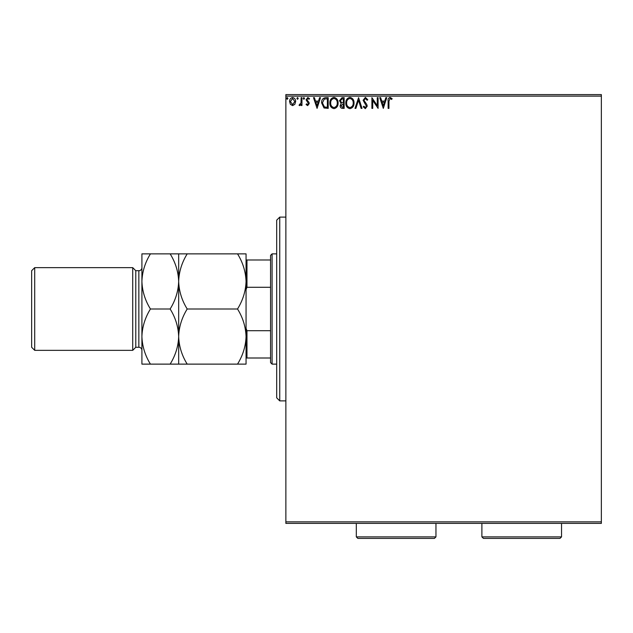 <?xml version="1.0" encoding="UTF-8"?>
<svg xmlns="http://www.w3.org/2000/svg" width="633" height="633" viewBox="0 0 633 633"><rect width="100%" height="100%" fill="white"/><g stroke="black" fill="none" stroke-linecap="round" stroke-linejoin="round"><path stroke-width="0.95" d="M601.35 523.396L285.871 523.396L285.871 521.869L601.35 521.869L601.35 523.396M294.828 104.326L292.604 105.624L290.381 104.334L289.582 101.549C289.558 99.326 290.571 97.988 292.604 97.522C294.638 97.98 295.651 99.326 295.627 101.549L294.828 104.326M301.949 97.656L301.949 105.489L301.126 105.489L301.126 104.334L299.694 105.624L299.069 105.355L299.456 104.524L300.999 102.973L301.126 97.656L301.949 97.656M307.662 105.624L306.071 104.516L306.554 103.844L307.614 104.667L308.413 103.614L306.071 99.785L307.812 97.522L309.513 98.582L309.039 99.302L307.907 98.479L306.902 99.737L308.975 102.364L309.236 103.575L307.662 105.624M325.71 97.656L328.203 97.656L328.203 108.378L324.025 107.99L321.604 102.878C321.485 99.785 322.854 98.044 325.71 97.656M344.146 97.656L344.146 108.378L342.627 108.378C340.997 108.298 340.174 107.412 340.158 105.719L341.163 103.44L339.47 100.702L342.002 97.656L344.146 97.656M358.579 97.656L362.013 108.378L361.111 108.378L358.507 100.243L355.896 108.378L355.002 108.378L358.579 97.656M377.268 97.656L378.091 97.656L378.091 108.378L372.734 100.378L372.734 108.378L371.903 108.378L371.903 97.656L377.268 105.632L377.268 97.656M388.947 101.24L388.947 108.378L388.124 108.378L388.124 101.138C387.792 99.191 388.448 97.941 390.086 97.379L392.112 98.621L391.692 99.444L390.094 98.479L388.947 101.24M285.871 96.121L285.871 94.594L601.35 94.594L601.35 96.121L285.871 96.121L285.871 521.869M601.35 96.121L601.35 521.869M383.313 108.378L379.745 97.656L380.639 97.656L381.739 101.09L384.753 101.09L385.853 97.656L386.747 97.656L383.313 108.378M365.376 97.379L367.781 99.721L367.116 100.267L365.431 98.479L363.935 100.299L366.808 104.516L367.235 106.146L365.32 108.654L363.247 106.835L363.896 106.178L365.328 107.555L366.412 106.194L363.113 100.283L365.376 97.379M354.037 102.965C354.1 106.028 352.747 107.919 349.97 108.654C347.129 107.99 345.737 106.115 345.792 103.021C345.745 99.959 347.113 98.075 349.907 97.379C352.7 98.052 354.076 99.919 354.037 102.965M338.101 102.965C338.157 106.028 336.803 107.919 334.026 108.654C331.186 107.99 329.801 106.115 329.848 103.021C329.801 99.959 331.17 98.075 333.963 97.379C336.756 98.052 338.133 99.919 338.101 102.965M317.07 108.378L313.493 97.656L314.395 97.656L315.495 101.09L318.51 101.09L319.61 97.656L320.504 97.656L317.07 108.378M304.56 98.408L303.872 99.302L303.191 98.408L303.872 97.522L304.56 98.408M298.238 98.408L297.55 99.302L296.869 98.408L297.55 97.522L298.238 98.408M287.936 98.408L287.247 99.302L286.559 98.408L287.247 97.522L287.936 98.408M382.095 102.19L383.25 105.79L384.397 102.19L382.095 102.19M346.615 103.021C346.575 105.474 347.683 106.985 349.93 107.555C352.17 106.961 353.269 105.434 353.214 102.973C353.254 100.536 352.162 99.033 349.93 98.479C347.667 99.033 346.567 100.552 346.615 103.021M342.469 107.278L343.323 107.278L343.323 103.844L340.981 105.703L342.469 107.278M342.904 102.744L343.323 102.744L343.323 98.756L342.374 98.756L340.293 100.702L341.591 102.617L342.904 102.744M330.679 103.021C330.632 105.474 331.739 106.985 333.987 107.555C336.226 106.961 337.326 105.434 337.27 102.973C337.31 100.536 336.218 99.033 333.987 98.479C331.724 99.033 330.624 100.552 330.679 103.021M327.38 107.278L327.38 98.756L324.286 99.025L322.426 102.886L324.46 106.977L327.38 107.278M315.851 102.19L317.006 105.79L318.154 102.19L315.851 102.19M290.405 101.541L292.604 104.667L294.804 101.541L292.604 98.479L290.405 101.541M279.746 217.111L279.746 400.887L276.684 397.817L276.684 220.173L279.746 217.111L285.871 217.111M279.746 400.887L285.871 400.887M272.087 364.125L270.56 362.598L270.56 255.392L272.087 253.865L272.087 364.125L276.684 364.125M272.087 253.865L276.684 253.865M270.56 358.001L246.055 358.001M246.055 328.329L246.973 330.711L246.973 358.001M270.56 330.711L246.973 330.711M270.56 287.287L246.973 287.287L246.055 289.661M246.055 259.989L246.973 259.989L246.973 287.287M270.56 259.989L246.973 259.989M135.786 347.28L135.786 270.71L132.724 267.648L132.724 350.342L135.786 347.28L138.849 347.28A3.062 3.062 0 0 1 141.911 350.342L141.911 253.865L170.142 253.865C175.468 262.45 178.316 271.636 178.672 281.432C178.997 271.747 181.837 262.56 187.202 253.865L237.525 253.865C242.858 262.45 245.699 271.636 246.055 281.432C245.731 291.109 242.882 300.303 237.525 308.999C242.858 317.576 245.699 326.77 246.055 336.558C245.731 346.243 242.882 355.43 237.525 364.125L246.055 364.125L246.055 253.865L237.525 253.865M34.712 350.342L31.65 347.28L31.65 270.71L34.712 267.648L34.712 350.342L132.724 350.342M135.786 270.71L138.849 270.71A3.062 3.062 0 0 0 141.911 267.648L141.911 281.432C142.243 271.747 145.084 262.56 150.44 253.865M34.712 267.648L132.724 267.648M178.672 364.125L178.672 336.558C178.34 346.243 175.499 355.43 170.142 364.125L187.202 364.125C181.869 355.548 179.02 346.354 178.672 336.558C178.997 326.881 181.837 317.695 187.202 308.999L237.525 308.999M187.202 364.125L237.525 364.125M187.202 308.999C181.869 300.414 179.02 291.227 178.672 281.432L178.672 253.865L170.142 253.865M187.202 253.865L178.672 253.865M178.672 336.558L178.672 281.432C178.34 291.109 175.499 300.303 170.142 308.999C175.468 317.576 178.316 326.77 178.672 336.558M141.911 336.558C142.267 346.354 145.115 355.548 150.44 364.125L141.911 364.125L141.911 336.558C142.243 326.881 145.084 317.695 150.44 308.999C145.115 300.414 142.267 291.227 141.911 281.432M150.44 308.999L170.142 308.999M150.44 364.125L170.142 364.125M561.534 536.879L559.999 538.406L483.43 538.406L481.895 536.879L561.534 536.879L561.534 523.396M481.895 536.879L481.895 523.396M435.955 536.879L434.42 538.406L357.851 538.406L356.316 536.879L435.955 536.879L435.955 523.396M356.316 536.879L356.316 523.396M138.849 347.28L138.849 270.71"/></g></svg>
